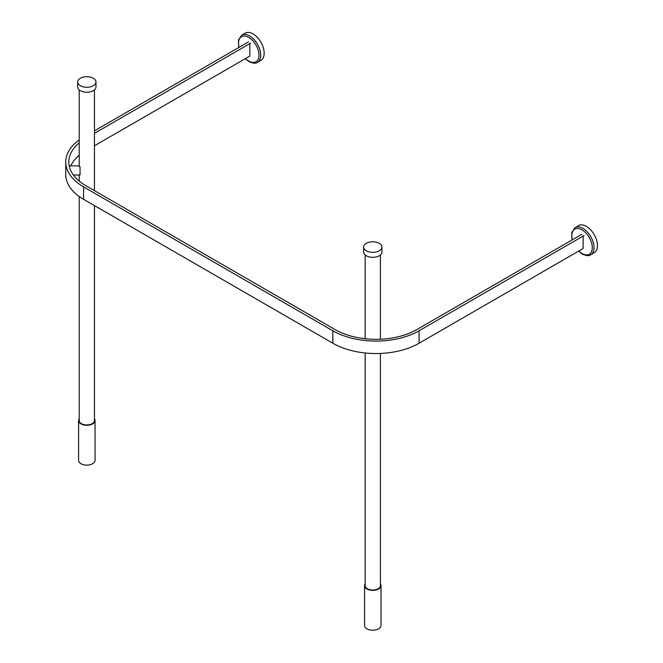 <?xml version="1.0" encoding="UTF-8"?>
<svg xmlns="http://www.w3.org/2000/svg" width="663" height="663" viewBox="0 0 663 663"><rect width="100%" height="100%" fill="white"/><g stroke="black" fill="none" stroke-linecap="round" stroke-linejoin="round"><path stroke-width="0.99" d="M380.405 583.83A8.229 4.749 180 0 1 381.018 585.628L381.018 625.458A8.229 4.749 180 0 1 378.606 628.822A8.229 4.749 180 0 1 369.631 629.85A8.229 4.749 180 0 1 364.551 625.458L364.551 585.628A8.229 4.749 180 0 1 365.164 583.83M381.018 585.628A8.229 4.749 180 0 1 378.606 588.984A8.229 4.749 180 0 1 369.631 590.02A8.229 4.749 180 0 1 364.551 585.628M380.405 353.437L380.405 585.628A7.624 4.401 180 0 1 378.175 588.736A7.624 4.401 180 0 1 369.863 589.697A7.624 4.401 180 0 1 365.164 585.628L365.164 352.981M381.929 247.059L381.929 252.039A9.149 5.279 180 0 1 379.253 255.777A9.149 5.279 180 0 1 369.283 256.921A9.149 5.279 180 0 1 363.639 252.039L363.639 247.059A9.149 5.279 180 0 1 366.316 243.329A9.149 5.279 180 0 1 376.286 242.186A9.149 5.279 180 0 1 381.929 247.059A9.149 5.279 180 0 1 379.253 250.796A9.149 5.279 180 0 1 369.283 251.94A9.149 5.279 180 0 1 363.639 247.059M94.453 418.743A8.229 4.749 180 0 1 95.058 420.541L95.058 460.371A8.229 4.749 180 0 1 92.646 463.735A8.229 4.749 180 0 1 83.679 464.763A8.229 4.749 180 0 1 78.599 460.371L78.599 420.541A8.229 4.749 180 0 1 79.204 418.743M95.058 420.541A8.229 4.749 180 0 1 92.646 423.897A8.229 4.749 180 0 1 83.679 424.933A8.229 4.749 180 0 1 78.599 420.541M94.453 205.596L94.453 420.541A7.624 4.401 180 0 1 92.215 423.649A7.624 4.401 180 0 1 83.911 424.602A7.624 4.401 180 0 1 79.204 420.541L79.204 196.497M95.978 81.972L95.978 86.952A9.149 5.279 180 0 1 93.292 90.682A9.149 5.279 180 0 1 83.331 91.834A9.149 5.279 180 0 1 77.679 86.952L77.679 81.972A9.149 5.279 180 0 1 80.364 78.234A9.149 5.279 180 0 1 90.325 77.09A9.149 5.279 180 0 1 95.978 81.972A9.149 5.279 180 0 1 93.292 85.709A9.149 5.279 180 0 1 83.331 86.853A9.149 5.279 180 0 1 77.679 81.972M583.979 235.572L419.074 330.779A60.979 35.205 180 0 1 332.834 330.779L83.613 186.891A60.979 35.205 180 0 1 65.753 161.996A60.979 35.205 180 0 1 79.204 139.934M65.753 161.996L65.753 174.444A60.979 35.205 -0 0 0 83.613 199.339L332.834 343.227A60.979 35.205 -0 0 0 419.074 343.227L583.142 248.501M94.453 130.843L248.534 41.885M250.689 43.128L94.453 133.329M94.453 145.777L249.827 56.073L249.835 43.634M79.204 142.868A57.93 33.448 -0 0 0 68.803 161.996A57.93 33.448 -0 0 0 85.767 185.64L334.997 329.528A57.93 33.448 -0 0 0 416.919 329.528L581.824 234.321M70.742 165.866A57.93 33.448 180 0 1 79.204 155.316M80.049 166.695L80.049 175.007L73.369 175.007M575.061 227.591L578.509 225.594A15.705 9.067 60 0 1 586.357 226.373A15.705 9.067 60 0 1 596.617 240.213A15.705 9.067 60 0 1 594.205 252.794L590.758 254.783A15.705 9.067 -120 0 0 593.17 242.202A15.705 9.067 -120 0 0 582.91 228.362A15.705 9.067 -120 0 0 575.061 227.591L571.738 232.506L572.094 239.94M583.142 236.078L583.117 248.517M241.755 35.139L245.202 33.15A15.705 9.067 60 0 1 253.059 33.929A15.705 9.067 60 0 1 263.31 47.761A15.705 9.067 60 0 1 260.907 60.35L257.459 62.339A15.705 9.067 -120 0 0 259.863 49.758A15.705 9.067 -120 0 0 249.603 35.918A15.705 9.067 -120 0 0 241.755 35.139L238.431 40.062L238.796 47.504M83.613 199.339L83.613 186.891M332.834 343.227L332.834 330.779M419.074 343.227L419.074 330.779M572.326 239.807A14.487 8.362 60 0 1 582.048 229.862A14.487 8.362 60 0 1 592.291 247.597A14.487 8.362 60 0 1 582.048 253.506A14.487 8.362 60 0 1 578.791 251.012M239.028 47.371A14.487 8.362 60 0 1 248.741 37.41A14.487 8.362 60 0 1 258.984 55.153A14.487 8.362 60 0 1 248.741 61.062A14.487 8.362 60 0 1 245.492 58.576M365.164 254.957L365.164 338.743M380.405 254.957L380.405 339.232M79.204 89.87L79.204 166.695M79.204 175.007L79.204 181.115M94.453 89.87L94.453 190.654M79.204 165.858L69.192 165.866M578.55 251.144L582.296 254.07C586.473 255.901 589.299 256.142 590.758 254.783M245.26 58.709L248.998 61.618C253.175 63.457 255.993 63.698 257.459 62.339"/></g></svg>
